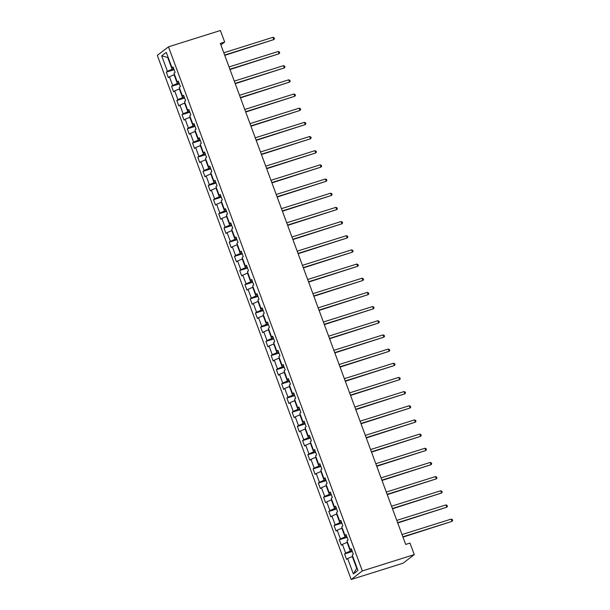 <?xml version="1.0" encoding="UTF-8"?>
<svg xmlns="http://www.w3.org/2000/svg" width="610" height="610" viewBox="0 0 610 610"><rect width="100%" height="100%" fill="white"/><g stroke="black" fill="none" stroke-linecap="round" stroke-linejoin="round"><path stroke-width="0.91" d="M362.34 570.937L414.266 554.612L403.126 563.175L351.192 579.5L157.319 55.388L168.467 46.825L362.34 570.937L351.192 579.5M161.711 55.861L167.422 71.309L166.324 72.148L168.337 77.6L169.443 76.753L172.668 85.476L171.562 86.323L173.583 91.767L174.681 90.928L177.906 99.644L176.808 100.49L178.821 105.942L179.927 105.095L183.152 113.818L182.047 114.657L184.067 120.109L185.165 119.263L188.391 127.986L187.293 128.832L189.306 134.284L190.404 133.438L193.629 142.153L192.531 142.999L194.552 148.451L195.65 147.605L198.875 156.328L197.777 157.174L199.79 162.618L200.888 161.78L204.114 170.495L203.016 171.341L205.029 176.793L206.134 175.947L209.36 184.67L208.262 185.509L210.275 190.96L211.373 190.114L214.598 198.837L213.5 199.683L215.513 205.128L216.619 204.289L219.844 213.004L218.738 213.851L220.759 219.303L221.857 218.456L225.082 227.179L223.984 228.018L225.997 233.47L227.095 232.623L230.321 241.346L229.223 242.193L231.243 247.645L232.341 246.798L235.567 255.514L234.469 256.36L236.482 261.812L237.58 260.966L240.805 269.689L239.707 270.535L241.728 275.979L242.826 275.14L246.051 283.856L244.953 284.702L246.966 290.154L248.064 289.308L251.289 298.031L250.191 298.869L252.204 304.321L253.31 303.475L256.535 312.198L255.43 313.044L257.45 318.489L258.548 317.65L261.774 326.365L260.676 327.212L262.689 332.663L263.787 331.817L267.012 340.54L265.914 341.379L267.935 346.831L269.033 345.984L272.258 354.707L271.16 355.554L273.173 361.006L274.271 360.159L277.497 368.875L276.399 369.721L278.419 375.173L279.517 374.327L282.743 383.049L281.645 383.896L283.658 389.34L284.756 388.501L287.981 397.217L286.883 398.063L288.896 403.515L290.002 402.669L293.227 411.392L292.121 412.23L294.142 417.682L295.24 416.836L298.465 425.559L297.367 426.405L299.38 431.849L300.478 431.011L303.711 439.726L302.606 440.572L304.626 446.024L305.724 445.178L308.95 453.901L307.852 454.74L309.865 460.192L310.963 459.345L314.188 468.068L313.09 468.915L315.111 474.366L316.209 473.52L319.434 482.236L318.336 483.082L320.349 488.534L321.447 487.687L324.673 496.41L323.575 497.257L325.587 502.701L326.693 501.862L329.918 510.578L328.82 511.424L330.833 516.876L331.931 516.029L335.157 524.753L334.059 525.591L336.072 531.043L337.177 530.197L340.403 538.92L339.297 539.766L341.318 545.21L342.416 544.372L345.641 553.087L344.543 553.933L346.556 559.385L347.654 558.539L353.373 573.979L357.948 570.464L352.237 555.024L353.335 554.177L351.322 548.726L350.216 549.572L346.991 540.856L348.096 540.01L346.076 534.558L344.978 535.405L341.752 526.682L342.85 525.835L340.837 520.391L339.739 521.23L336.514 512.514L337.612 511.668L335.591 506.216L334.493 507.062L331.268 498.339L332.366 497.501L330.353 492.049L329.255 492.895L326.03 484.172L327.128 483.326L325.107 477.882L324.009 478.72L320.784 470.005L321.882 469.159L319.869 463.707L318.771 464.553L315.545 455.83L316.643 454.991L314.63 449.539L313.525 450.378L310.299 441.663L311.405 440.816L309.384 435.365L308.286 436.211L305.061 427.496L306.159 426.649L304.146 421.197L303.048 422.044L299.823 413.321L300.921 412.474L298.9 407.03L297.802 407.869L294.577 399.154L295.675 398.307L293.662 392.855L292.564 393.702L289.338 384.979L290.436 384.14L288.416 378.688L287.318 379.534L284.092 370.811L285.19 369.965L283.177 364.521L282.079 365.36L278.854 356.644L279.952 355.798L277.939 350.346L276.833 351.192L273.608 342.469L274.713 341.63L272.693 336.179L271.595 337.017L268.369 328.302L269.467 327.456L267.454 322.004L266.356 322.85L263.123 314.135L264.229 313.288L262.208 307.837L261.111 308.683L257.885 299.96L258.983 299.113L256.97 293.669L255.872 294.508L252.647 285.793L253.745 284.946L251.724 279.494L250.626 280.341L247.401 271.618L248.499 270.779L246.486 265.327L245.388 266.173L242.162 257.45L243.26 256.604L241.247 251.16L240.142 251.999L236.916 243.283L238.022 242.437L236.001 236.985L234.903 237.831L231.678 229.108L232.776 228.27L230.763 222.818L229.657 223.656L226.432 214.941L227.538 214.095L225.517 208.643L224.419 209.489L221.194 200.774L222.292 199.927L220.279 194.476L219.181 195.322L215.955 186.599L217.053 185.753L215.033 180.308L213.935 181.147L210.709 172.432L211.807 171.585L209.794 166.133L208.696 166.98L205.471 158.257L206.569 157.418L204.556 151.966L203.45 152.813L200.225 144.09L201.323 143.243L199.31 137.799L198.212 138.638L194.986 129.922L196.085 129.076L194.071 123.624L192.966 124.471L189.74 115.748L190.846 114.909L188.825 109.457L187.727 110.296L184.502 101.58L185.6 100.734L183.587 95.282L182.489 96.128L179.264 87.413L180.362 86.567L178.341 81.115L177.243 81.961L174.018 73.238L175.116 72.392L173.103 66.947L172.005 67.786L166.294 52.346L161.711 55.861L167.719 57.485L172.089 69.288L173.774 68.762M220.896 44.926L224.663 42.037L220.332 43.394L405.673 544.44L410.004 543.075L414.266 554.612M351.993 550.548L350.308 551.074L347.082 542.359L347.502 542.221M351.596 549.473L350.216 549.572M345.641 553.087L350.308 551.074M342.416 544.372L347.082 542.359M346.747 536.373L345.069 536.907L341.844 528.184L342.256 528.054M346.35 535.305L344.978 535.405M340.403 538.92L345.069 536.907M337.177 530.197L341.844 528.184M341.508 522.206L339.823 522.732L336.598 514.016L337.017 513.887M341.112 521.131L339.739 521.23M335.157 524.753L339.823 522.732M331.931 516.029L336.598 514.016M336.27 508.038L334.585 508.565L331.36 499.842L331.779 499.712M335.866 506.963L334.493 507.062M329.918 510.578L334.585 508.565M326.693 501.862L331.36 499.842M331.024 493.864L329.339 494.397L326.114 485.674L326.533 485.545M330.628 492.796L329.255 492.895M324.673 496.41L329.339 494.397M321.447 487.687L326.114 485.674M325.786 479.696L324.101 480.222L320.875 471.507L321.295 471.37M325.389 478.621L324.009 478.72M319.434 482.236L324.101 480.222M316.209 473.52L320.875 471.507M320.54 465.521L318.855 466.055L315.629 457.332L316.049 457.203M320.143 464.454L318.771 464.553M314.188 468.068L318.855 466.055M310.963 459.345L315.629 457.332M315.301 451.354L313.616 451.888L310.391 443.165L310.81 443.035M314.905 450.279L313.525 450.378M308.95 453.901L313.616 451.888M305.724 445.178L310.391 443.165M310.055 437.187L308.378 437.713L305.152 428.998L305.564 428.861M309.659 436.112L308.286 436.211M303.711 439.726L308.378 437.713M300.478 431.011L305.152 428.998M304.817 423.012L303.132 423.546L299.906 414.823L300.326 414.693M304.421 421.945L303.048 422.044M298.465 425.559L303.132 423.546M295.24 416.836L299.906 414.823M299.571 408.845L297.893 409.371L294.668 400.656L295.087 400.526M299.174 407.77L297.802 407.869M293.227 411.392L297.893 409.371M290.002 402.669L294.668 400.656M294.333 394.678L292.647 395.204L289.422 386.481L289.841 386.351M293.936 393.603L292.564 393.702M287.981 397.217L292.647 395.204M284.756 388.501L289.422 386.481M289.094 380.503L287.409 381.036L284.184 372.313L284.603 372.184M288.698 379.435L287.318 379.534M282.743 383.049L287.409 381.036M279.517 374.327L284.184 372.313M283.848 366.335L282.163 366.862L278.938 358.146L279.357 358.009M283.452 365.26L282.079 365.36M277.497 368.875L282.163 366.862M274.271 360.159L278.938 358.146M278.61 352.161L276.925 352.694L273.699 343.971L274.119 343.842M278.213 351.093L276.833 351.192M272.258 354.707L276.925 352.694M269.033 345.984L273.699 343.971M273.364 337.993L271.686 338.527L268.453 329.804L268.873 329.674M272.967 336.918L271.595 337.017M267.012 340.54L271.686 338.527M263.787 331.817L268.453 329.804M268.125 323.826L266.44 324.352L263.215 315.637L263.634 315.5M267.729 322.751L266.356 322.85M261.774 326.365L266.44 324.352M258.548 317.65L263.215 315.637M262.879 309.651L261.202 310.185L257.977 301.462L258.396 301.332M262.483 308.584L261.111 308.683M256.535 312.198L261.202 310.185M253.31 303.475L257.977 301.462M257.641 295.484L255.956 296.01L252.731 287.295L253.15 287.165M257.245 294.409L255.872 294.508M251.289 298.031L255.956 296.01M248.064 289.308L252.731 287.295M252.403 281.317L250.718 281.843L247.492 273.12L247.912 272.99M252.006 280.242L250.626 280.341M246.051 283.856L250.718 281.843M242.826 275.14L247.492 273.12M247.157 267.142L245.472 267.676L242.246 258.953L242.666 258.823M246.76 266.074L245.388 266.173M240.805 269.689L245.472 267.676M237.58 260.966L242.246 258.953M241.918 252.975L240.233 253.501L237.008 244.785L237.427 244.648M241.522 251.899L240.142 251.999M235.567 255.514L240.233 253.501M232.341 246.798L237.008 244.785M236.672 238.8L234.987 239.333L231.762 230.61L232.181 230.481M236.276 237.732L234.903 237.831M230.321 241.346L234.987 239.333M227.095 232.623L231.762 230.61M231.434 224.632L229.749 225.166L226.523 216.443L226.943 216.314M231.037 223.557L229.657 223.656M225.082 227.179L229.749 225.166M221.857 218.456L226.523 216.443M226.188 210.465L224.51 210.991L221.285 202.276L221.704 202.139M225.791 209.39L224.419 209.489M219.844 213.004L224.51 210.991M216.619 204.289L221.285 202.276M220.95 196.29L219.264 196.824L216.039 188.101L216.458 187.971M220.553 195.223L219.181 195.322M214.598 198.837L219.264 196.824M211.373 190.114L216.039 188.101M215.711 182.123L214.026 182.649L210.801 173.934L211.22 173.804M215.315 181.048L213.935 181.147M209.36 184.67L214.026 182.649M206.134 175.947L210.801 173.934M210.465 167.956L208.78 168.482L205.555 159.759L205.974 159.629M210.069 166.881L208.696 166.98M204.114 170.495L208.78 168.482M200.888 161.78L205.555 159.759M205.227 153.781L203.542 154.315L200.316 145.592L200.736 145.462M204.83 152.713L203.45 152.813M198.875 156.328L203.542 154.315M195.65 147.605L200.316 145.592M199.981 139.614L198.296 140.14L195.07 131.424L195.49 131.287M199.584 138.539L198.212 138.638M193.629 142.153L198.296 140.14M190.404 133.438L195.07 131.424M194.743 125.439L193.057 125.973L189.832 117.25L190.251 117.12M194.346 124.371L192.966 124.471M188.391 127.986L193.057 125.973M185.165 119.263L189.832 117.25M189.496 111.272L187.819 111.805L184.594 103.082L185.005 102.953M189.1 110.197L187.727 110.296M183.152 113.818L187.819 111.805M179.927 105.095L184.594 103.082M184.258 97.104L182.573 97.63L179.348 88.915L179.767 88.778M183.862 96.029L182.489 96.128M177.906 99.644L182.573 97.63M174.681 90.928L179.348 88.915M179.02 82.93L177.335 83.463L174.109 74.74L174.529 74.611M178.616 81.862L177.243 81.961M172.668 85.476L177.335 83.463M169.443 76.753L174.109 74.74M168.139 57.348L167.719 57.485L168.085 57.203M173.377 67.687L172.005 67.786M167.422 71.309L172.089 69.288M224.663 42.037L220.393 30.5L168.467 46.825M352.74 556.396L352.321 556.526L356.69 568.337L357.056 568.055M353.373 573.979L356.69 568.337M347.654 558.539L352.321 556.526M166.324 72.148L174.117 69.7M171.562 86.323L179.363 83.867M176.808 100.49L184.601 98.042M182.047 114.657L189.847 112.209M187.293 128.832L195.086 126.377M192.531 142.999L200.332 140.552M197.777 157.174L205.57 154.719M203.016 171.341L210.816 168.886M208.262 185.509L216.054 183.061M213.5 199.683L221.293 197.228M218.738 213.851L226.539 211.403M223.984 228.018L231.777 225.57M229.223 242.193L237.023 239.738M234.469 256.36L242.262 253.912M239.707 270.535L247.507 268.08M244.953 284.702L252.746 282.247M250.191 298.869L257.984 296.422M255.43 313.044L263.23 310.589M260.676 327.212L268.469 324.764M265.914 341.379L273.715 338.931M271.16 355.554L278.953 353.098M276.399 369.721L284.199 367.273M281.645 383.896L289.437 381.441M286.883 398.063L294.676 395.608M292.121 412.23L299.922 409.783M297.367 426.405L305.16 423.95M302.606 440.572L310.406 438.125M307.852 454.74L315.644 452.292M313.09 468.915L320.89 466.459M318.336 483.082L326.129 480.634M323.575 497.257L331.375 494.801M328.82 511.424L336.613 508.969M334.059 525.591L341.852 523.144M339.297 539.766L347.098 537.311M344.543 553.933L352.336 551.486M224.754 55.35L273.814 39.589L224.64 55.045M272.975 37.317L274.126 37.812L274.462 38.727L273.814 39.589L272.975 37.317L223.801 52.78M230 69.525L279.06 53.756L229.886 69.22M278.221 51.484L279.372 51.987L279.708 52.895L279.06 53.756L278.221 51.484L229.047 66.947M235.239 83.692L284.298 67.923L235.124 83.387M283.459 65.651L284.611 66.154L284.946 67.062L284.298 67.923L283.459 65.651L234.286 81.115M240.477 97.867L289.544 82.098L240.37 97.554M288.698 79.826L289.849 80.329L290.185 81.237L289.544 82.098L288.698 79.826L239.524 95.29M245.723 112.034L294.783 96.266L245.609 111.729M293.944 93.993L295.095 94.497L295.431 95.404L294.783 96.266L293.944 93.993L244.77 109.457M250.962 126.201L300.021 110.433L250.847 125.896M299.182 108.168L300.333 108.664L300.669 109.571L300.021 110.433L299.182 108.168L250.008 123.624M256.208 140.376L305.267 124.608L256.093 140.071M304.428 122.335L305.579 122.839L305.915 123.746L305.267 124.608L304.428 122.335L255.254 137.799M261.446 154.543L310.505 138.775L261.332 154.238M309.666 136.503L310.818 137.006L311.153 137.913L310.505 138.775L309.666 136.503L260.493 151.966M266.692 168.711L315.751 152.95L266.578 168.406M314.912 150.678L316.064 151.173L316.399 152.088L315.751 152.95L314.912 150.678L265.739 166.141M271.93 182.886L320.99 167.117L271.816 182.581M320.151 164.845L321.302 165.348L321.638 166.255L320.99 167.117L320.151 164.845L270.977 180.308M277.169 197.053L326.236 181.284L277.062 196.748M325.389 179.012L326.541 179.515L326.876 180.423L326.236 181.284L325.389 179.012L276.216 194.476M282.415 211.228L331.474 195.459L282.3 210.915M330.635 193.187L331.787 193.69L332.122 194.598L331.474 195.459L330.635 193.187L281.462 208.65M287.653 225.395L336.712 209.626L287.546 225.09M335.874 207.354L337.025 207.858L337.361 208.765L336.712 209.626L335.874 207.354L286.7 222.818M292.899 239.562L341.958 223.794L292.785 239.257M341.12 221.529L342.271 222.025L342.606 222.932L341.958 223.794L341.12 221.529L291.946 236.985M298.137 253.737L347.197 237.969L298.023 253.432M346.358 235.696L347.509 236.2L347.845 237.107L347.197 237.969L346.358 235.696L297.184 251.16M303.383 267.904L352.443 252.136L303.269 267.599M351.604 249.864L352.755 250.367L353.091 251.274L352.443 252.136L351.604 249.864L302.43 265.327M308.622 282.072L357.681 266.311L308.507 281.767M356.842 264.038L357.994 264.534L358.329 265.449L357.681 266.311L356.842 264.038L307.669 279.502M313.868 296.246L362.927 280.478L313.753 295.941M362.081 278.206L363.232 278.709L363.575 279.616L362.927 280.478L362.081 278.206L312.915 293.669M319.106 310.414L368.165 294.645L318.992 310.109M367.327 292.373L368.478 292.876L368.814 293.784L368.165 294.645L367.327 292.373L318.153 307.837M324.345 324.589L373.411 308.82L324.238 324.276M372.565 306.548L373.716 307.051L374.052 307.958L373.411 308.82L372.565 306.548L323.392 322.011M329.591 338.756L378.65 322.987L329.476 338.451M377.811 320.715L378.962 321.218L379.298 322.126L378.65 322.987L377.811 320.715L328.637 336.179M334.829 352.923L383.888 337.155L334.715 352.618M383.049 334.89L384.201 335.386L384.536 336.293L383.888 337.155L383.049 334.89L333.876 350.346M340.075 367.098L389.134 351.329L339.961 366.793M388.296 349.057L389.447 349.56L389.782 350.468L389.134 351.329L388.296 349.057L339.122 364.521M345.313 381.265L394.373 365.497L345.199 380.96M393.534 363.224L394.685 363.728L395.021 364.635L394.373 365.497L393.534 363.224L344.36 378.688M350.559 395.433L399.619 379.672L350.445 395.127M398.78 377.399L399.924 377.895L400.267 378.81L399.619 379.672L398.78 377.399L349.606 392.863M355.798 409.607L404.857 393.839L355.683 409.302M404.018 391.567L405.17 392.07L405.505 392.977L404.857 393.839L404.018 391.567L354.845 407.03M361.036 423.775L410.103 408.006L360.929 423.47M409.257 405.734L410.408 406.237L410.743 407.144L410.103 408.006L409.257 405.734L360.083 421.197M366.282 437.95L415.341 422.181L366.168 437.637M414.503 419.909L415.654 420.412L415.989 421.319L415.341 422.181L414.503 419.909L365.329 435.372M371.52 452.117L420.58 436.348L371.406 451.812M419.741 434.076L420.892 434.579L421.228 435.487L420.58 436.348L419.741 434.076L370.567 449.539M376.767 466.284L425.826 450.515L376.652 465.979M424.987 448.251L426.138 448.746L426.474 449.654L425.826 450.515L424.987 448.251L375.813 463.707M382.005 480.459L431.064 464.69L381.89 480.154M430.225 462.418L431.377 462.921L431.712 463.829L431.064 464.69L430.225 462.418L381.052 477.882M387.251 494.626L436.31 478.858L387.137 494.321M435.471 476.585L436.623 477.089L436.958 477.996L436.31 478.858L435.471 476.585L386.298 492.049M392.489 508.793L441.548 493.032L392.375 508.488M440.71 490.76L441.861 491.256L442.197 492.171L441.548 493.032L440.71 490.76L391.536 506.224M397.728 522.968L446.795 507.2L397.621 522.663M445.948 504.928L447.099 505.431L447.435 506.338L446.795 507.2L445.948 504.928L396.774 520.391M402.974 537.135L452.033 521.367L402.859 536.83M451.194 519.095L452.345 519.598L452.681 520.505L452.033 521.367L451.194 519.095L402.02 534.558"/></g></svg>
